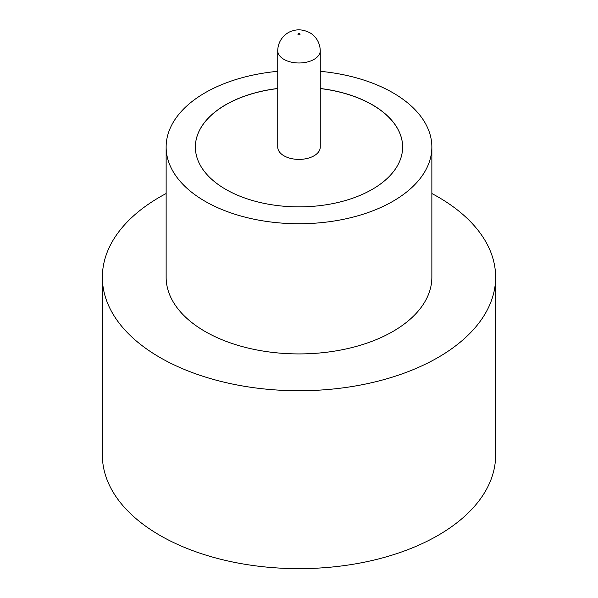 <?xml version="1.0" encoding="UTF-8"?>
<svg xmlns="http://www.w3.org/2000/svg" width="598" height="598" viewBox="0 0 598 598"><rect width="100%" height="100%" fill="white"/><g stroke="black" fill="none" stroke-linecap="round" stroke-linejoin="round"><path stroke-width="0.9" d="M283.968 155.801A21.259 12.274 0 0 0 307.133 158.463A21.259 12.274 0 0 0 320.259 147.123L320.259 50.71A21.259 12.274 180 0 1 307.133 62.05A21.259 12.274 180 0 1 283.968 59.389A21.259 12.274 180 0 1 277.741 50.71L277.741 147.123A21.259 12.274 0 0 0 283.968 155.801M277.741 71.319A132.861 76.708 0 0 0 166.139 147.041L166.139 277.218A132.861 76.708 0 0 0 205.054 331.456A132.861 76.708 0 0 0 349.845 348.081A132.861 76.708 0 0 0 431.861 277.218L431.861 147.041A132.861 76.708 0 0 0 392.946 92.802A132.861 76.708 0 0 0 320.259 71.319M166.139 147.041A132.861 76.708 0 0 0 205.054 201.279A132.861 76.708 0 0 0 349.845 217.904A132.861 76.708 0 0 0 431.861 147.041M166.139 193.528A196.63 113.523 0 0 0 102.37 277.218A196.63 113.523 0 0 0 159.958 357.492A196.63 113.523 0 0 0 374.251 382.1A196.63 113.523 0 0 0 495.63 277.218A196.63 113.523 0 0 0 438.042 196.944A196.63 113.523 0 0 0 431.861 193.528M102.37 277.218L102.37 455.123A196.63 113.523 0 0 0 159.958 535.397A196.63 113.523 0 0 0 374.251 560.005A196.63 113.523 0 0 0 495.63 455.123L495.63 277.218M277.741 88.482A103.633 59.83 0 0 0 195.367 147.041A103.633 59.83 0 0 0 225.723 189.342A103.633 59.83 0 0 0 338.655 202.318A103.633 59.83 0 0 0 402.633 147.041A103.633 59.83 0 0 0 372.277 104.732A103.633 59.83 0 0 0 320.259 88.482M402.633 147.086A103.633 59.83 0 0 0 372.277 104.822A103.633 59.83 0 0 0 320.259 88.564M277.741 88.564A103.633 59.83 0 0 0 195.367 147.086M298.245 34.654A1.061 0.613 0 0 0 299.755 34.654A1.061 0.613 0 0 0 299.755 33.787A1.061 0.613 0 0 0 298.245 33.787A1.061 0.613 0 0 0 298.245 34.654M320.259 50.71C319.975 40.552 313.502 34.594 309.846 32.785C303.814 29.646 298.013 29.018 292.429 30.902C288.318 31.724 277.958 37.995 277.741 50.71"/></g></svg>
